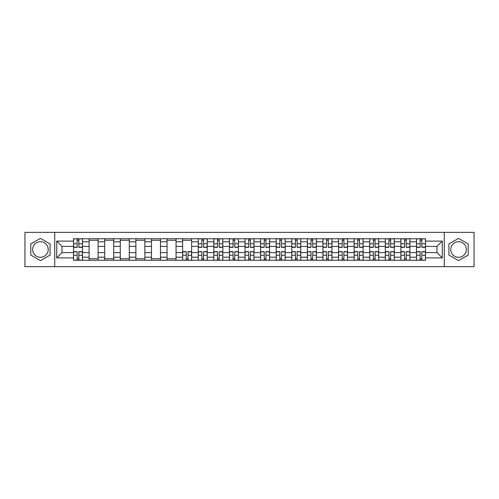 <?xml version="1.0" encoding="UTF-8"?>
<svg xmlns="http://www.w3.org/2000/svg" width="499" height="499" viewBox="0 0 499 499"><rect width="100%" height="100%" fill="white"/><g stroke="black" fill="none" stroke-linecap="round" stroke-linejoin="round"><path stroke-width="0.75" d="M40.438 257.297A7.797 7.797 0 0 1 32.647 249.5A7.797 7.797 0 0 1 40.438 241.703A7.797 7.797 0 0 1 48.235 249.5A7.797 7.797 0 0 1 40.438 257.297M458.562 257.297A7.797 7.797 0 0 1 450.765 249.5A7.797 7.797 0 0 1 458.562 241.703A7.797 7.797 0 0 1 466.353 249.5A7.797 7.797 0 0 1 458.562 257.297M444.272 266.641L474.05 266.641L474.05 232.359L24.95 232.359L24.95 266.641L444.272 266.641L444.272 232.359M89.109 260.241L89.109 241.803L82.51 241.803L82.51 260.241M82.51 241.803L82.51 238.759M89.109 241.803L89.109 238.759M98.103 238.759L98.103 260.241M104.696 260.241L104.696 238.759M113.691 238.759L113.691 260.241M120.284 260.241L120.284 238.759M129.278 238.759L129.278 260.241M135.878 260.241L135.878 238.759M144.872 238.759L144.872 260.241M151.465 260.241L151.465 238.759M160.46 238.759L160.46 260.241M167.053 260.241L167.053 238.759M176.047 238.759L176.047 260.241M182.646 260.241L182.646 238.759M191.641 238.759L191.641 260.241M198.234 260.241L198.234 238.759M207.228 238.759L207.228 260.241M213.822 260.241L213.822 238.759M222.816 238.759L222.816 260.241M229.415 260.241L229.415 238.759M238.41 238.759L238.41 260.241M245.003 260.241L245.003 238.759M253.997 238.759L253.997 260.241M260.59 260.241L260.59 238.759M269.585 238.759L269.585 260.241M276.184 260.241L276.184 238.759M285.178 238.759L285.178 260.241M291.772 260.241L291.772 238.759M300.766 238.759L300.766 260.241M307.359 260.241L307.359 238.759M316.354 238.759L316.354 260.241M322.953 260.241L322.953 238.759M331.947 238.759L331.947 260.241M338.54 260.241L338.54 238.759M347.535 238.759L347.535 260.241M354.128 260.241L354.128 238.759M363.122 238.759L363.122 260.241M369.722 260.241L369.722 238.759M378.716 238.759L378.716 260.241M385.309 260.241L385.309 238.759M394.304 238.759L394.304 260.241M400.897 260.241L400.897 238.759M409.891 238.759L409.891 260.241M416.49 260.241L416.49 238.759M416.49 252.6L409.891 252.6M400.897 252.6L394.304 252.6M385.309 252.6L378.716 252.6M369.722 252.6L363.122 252.6M354.128 252.6L347.535 252.6M338.54 252.6L331.947 252.6M322.953 252.6L316.354 252.6M307.359 252.6L300.766 252.6M291.772 252.6L285.178 252.6M276.184 252.6L269.585 252.6M260.59 252.6L253.997 252.6M245.003 252.6L238.41 252.6M229.415 252.6L222.816 252.6M213.822 252.6L207.228 252.6M198.234 252.6L191.641 252.6M182.646 252.6L176.047 252.6M167.053 252.6L160.46 252.6M151.465 252.6L144.872 252.6M135.878 252.6L129.278 252.6M120.284 252.6L113.691 252.6M104.696 252.6L98.103 252.6M89.109 252.6L82.51 252.6M416.49 246.4L409.891 246.4M400.897 246.4L394.304 246.4M385.309 246.4L378.716 246.4M369.722 246.4L363.122 246.4M354.128 246.4L347.535 246.4M338.54 246.4L331.947 246.4M322.953 246.4L316.354 246.4M307.359 246.4L300.766 246.4M291.772 246.4L285.178 246.4M276.184 246.4L269.585 246.4M260.59 246.4L253.997 246.4M245.003 246.4L238.41 246.4M229.415 246.4L222.816 246.4M213.822 246.4L207.228 246.4M198.234 246.4L191.641 246.4M182.646 246.4L176.047 246.4M167.053 246.4L160.46 246.4M151.465 246.4L144.872 246.4M135.878 246.4L129.278 246.4M120.284 246.4L113.691 246.4M104.696 246.4L98.103 246.4M89.109 246.4L82.51 246.4M62.026 252.6L73.515 252.6L73.515 246.4L62.026 246.4L62.026 252.6L56.73 257.896L56.73 241.104L73.515 241.104L73.515 246.4M425.485 246.4L425.485 252.6L436.974 252.6L436.974 246.4L425.485 246.4L425.485 238.759L73.515 238.759L73.515 241.104M425.485 241.104L442.27 241.104L442.27 257.896L425.485 257.896L425.485 252.6M73.515 252.6L73.515 260.241L425.485 260.241L425.485 257.896M73.515 257.896L56.73 257.896M54.728 266.641L54.728 232.359M50.081 243.93L40.438 238.366L30.795 243.93L30.795 255.07L40.438 260.634L50.081 255.07L50.081 243.93M468.205 243.93L458.562 238.366L448.919 243.93L448.919 255.07L458.562 260.634L468.205 255.07L468.205 243.93M78.867 258.744L77.164 258.744M77.164 240.256L78.867 240.256M98.103 258.744L89.109 258.744M89.109 240.256L98.103 240.256M113.691 258.744L104.696 258.744M104.696 240.256L113.691 240.256M129.278 258.744L120.284 258.744M120.284 240.256L129.278 240.256M144.872 258.744L135.878 258.744M135.878 240.256L144.872 240.256M160.46 258.744L151.465 258.744M151.465 240.256L160.46 240.256M176.047 258.744L167.053 258.744M167.053 240.256L176.047 240.256M187.992 258.744L186.289 258.744M182.646 240.256L191.641 240.256M203.58 258.744L201.883 258.744M201.883 240.256L203.58 240.256M219.173 258.744L217.47 258.744M217.47 240.256L219.173 240.256M234.761 258.744L233.058 258.744M233.058 240.256L234.761 240.256M250.348 258.744L248.652 258.744M248.652 240.256L250.348 240.256M265.942 258.744L264.239 258.744M264.239 240.256L265.942 240.256M281.53 258.744L279.827 258.744M279.827 240.256L281.53 240.256M297.117 258.744L295.42 258.744M295.42 240.256L297.117 240.256M312.711 258.744L311.008 258.744M311.008 240.256L312.711 240.256M328.298 258.744L326.596 258.744M326.596 240.256L328.298 240.256M343.886 258.744L342.189 258.744M342.189 240.256L343.886 240.256M359.48 258.744L357.777 258.744M357.777 240.256L359.48 240.256M375.067 258.744L373.364 258.744M373.364 240.256L375.067 240.256M390.655 258.744L388.958 258.744M388.958 240.256L390.655 240.256M406.248 258.744L404.546 258.744M404.546 240.256L406.248 240.256M421.836 258.744L420.133 258.744M420.133 240.256L421.836 240.256M56.73 241.104L62.026 246.4M436.974 252.6L442.27 257.896M436.974 246.4L442.27 241.104M78.867 247.354L78.867 238.859L82.46 238.859L82.46 247.354L78.867 247.354M77.164 240.156L78.867 240.156M77.164 238.859L73.565 238.859L73.565 247.354L77.164 247.354L77.164 238.859L78.867 238.859M77.164 251.646L77.164 260.141L73.565 260.141L73.565 251.646L77.164 251.646M78.867 258.844L77.164 258.844M78.867 260.141L82.46 260.141L82.46 251.646L78.867 251.646L78.867 260.141L77.164 260.141M203.58 247.354L203.58 238.859L207.179 238.859L207.179 247.354L203.58 247.354M201.883 240.156L203.58 240.156M201.883 238.859L198.284 238.859L198.284 247.354L201.883 247.354L201.883 238.859L203.58 238.859M219.173 247.354L219.173 238.859L222.766 238.859L222.766 247.354L219.173 247.354M217.47 240.156L219.173 240.156M217.47 238.859L213.871 238.859L213.871 247.354L217.47 247.354L217.47 238.859L219.173 238.859M234.761 247.354L234.761 238.859L238.36 238.859L238.36 247.354L234.761 247.354M233.058 240.156L234.761 240.156M233.058 238.859L229.465 238.859L229.465 247.354L233.058 247.354L233.058 238.859L234.761 238.859M250.348 247.354L250.348 238.859L253.947 238.859L253.947 247.354L250.348 247.354M248.652 240.156L250.348 240.156M248.652 238.859L245.053 238.859L245.053 247.354L248.652 247.354L248.652 238.859L250.348 238.859M265.942 247.354L265.942 238.859L269.535 238.859L269.535 247.354L265.942 247.354M264.239 240.156L265.942 240.156M264.239 238.859L260.64 238.859L260.64 247.354L264.239 247.354L264.239 238.859L265.942 238.859M281.53 247.354L281.53 238.859L285.129 238.859L285.129 247.354L281.53 247.354M279.827 240.156L281.53 240.156M279.827 238.859L276.234 238.859L276.234 247.354L279.827 247.354L279.827 238.859L281.53 238.859M297.117 247.354L297.117 238.859L300.716 238.859L300.716 247.354L297.117 247.354M295.42 240.156L297.117 240.156M295.42 238.859L291.821 238.859L291.821 247.354L295.42 247.354L295.42 238.859L297.117 238.859M312.711 247.354L312.711 238.859L316.304 238.859L316.304 247.354L312.711 247.354M311.008 240.156L312.711 240.156M311.008 238.859L307.409 238.859L307.409 247.354L311.008 247.354L311.008 238.859L312.711 238.859M328.298 247.354L328.298 238.859L331.897 238.859L331.897 247.354L328.298 247.354M326.596 240.156L328.298 240.156M326.596 238.859L323.003 238.859L323.003 247.354L326.596 247.354L326.596 238.859L328.298 238.859M343.886 247.354L343.886 238.859L347.485 238.859L347.485 247.354L343.886 247.354M342.189 240.156L343.886 240.156M342.189 238.859L338.59 238.859L338.59 247.354L342.189 247.354L342.189 238.859L343.886 238.859M359.48 247.354L359.48 238.859L363.072 238.859L363.072 247.354L359.48 247.354M357.777 240.156L359.48 240.156M357.777 238.859L354.178 238.859L354.178 247.354L357.777 247.354L357.777 238.859L359.48 238.859M375.067 247.354L375.067 238.859L378.666 238.859L378.666 247.354L375.067 247.354M373.364 240.156L375.067 240.156M373.364 238.859L369.771 238.859L369.771 247.354L373.364 247.354L373.364 238.859L375.067 238.859M390.655 247.354L390.655 238.859L394.254 238.859L394.254 247.354L390.655 247.354M388.958 240.156L390.655 240.156M388.958 238.859L385.359 238.859L385.359 247.354L388.958 247.354L388.958 238.859L390.655 238.859M406.248 247.354L406.248 238.859L409.841 238.859L409.841 247.354L406.248 247.354M404.546 240.156L406.248 240.156M404.546 238.859L400.947 238.859L400.947 247.354L404.546 247.354L404.546 238.859L406.248 238.859M186.289 251.646L186.289 260.141L182.696 260.141L182.696 251.646L186.289 251.646M187.992 258.844L186.289 258.844M187.992 260.141L191.591 260.141L191.591 251.646L187.992 251.646L187.992 260.141L186.289 260.141M201.883 251.646L201.883 260.141L198.284 260.141L198.284 251.646L201.883 251.646M203.58 258.844L201.883 258.844M203.58 260.141L207.179 260.141L207.179 251.646L203.58 251.646L203.58 260.141L201.883 260.141M217.47 251.646L217.47 260.141L213.871 260.141L213.871 251.646L217.47 251.646M219.173 258.844L217.47 258.844M219.173 260.141L222.766 260.141L222.766 251.646L219.173 251.646L219.173 260.141L217.47 260.141M233.058 251.646L233.058 260.141L229.465 260.141L229.465 251.646L233.058 251.646M234.761 258.844L233.058 258.844M234.761 260.141L238.36 260.141L238.36 251.646L234.761 251.646L234.761 260.141L233.058 260.141M248.652 251.646L248.652 260.141L245.053 260.141L245.053 251.646L248.652 251.646M250.348 258.844L248.652 258.844M250.348 260.141L253.947 260.141L253.947 251.646L250.348 251.646L250.348 260.141L248.652 260.141M264.239 251.646L264.239 260.141L260.64 260.141L260.64 251.646L264.239 251.646M265.942 258.844L264.239 258.844M265.942 260.141L269.535 260.141L269.535 251.646L265.942 251.646L265.942 260.141L264.239 260.141M279.827 251.646L279.827 260.141L276.234 260.141L276.234 251.646L279.827 251.646M281.53 258.844L279.827 258.844M281.53 260.141L285.129 260.141L285.129 251.646L281.53 251.646L281.53 260.141L279.827 260.141M295.42 251.646L295.42 260.141L291.821 260.141L291.821 251.646L295.42 251.646M297.117 258.844L295.42 258.844M297.117 260.141L300.716 260.141L300.716 251.646L297.117 251.646L297.117 260.141L295.42 260.141M311.008 251.646L311.008 260.141L307.409 260.141L307.409 251.646L311.008 251.646M312.711 258.844L311.008 258.844M312.711 260.141L316.304 260.141L316.304 251.646L312.711 251.646L312.711 260.141L311.008 260.141M326.596 251.646L326.596 260.141L323.003 260.141L323.003 251.646L326.596 251.646M328.298 258.844L326.596 258.844M328.298 260.141L331.897 260.141L331.897 251.646L328.298 251.646L328.298 260.141L326.596 260.141M342.189 251.646L342.189 260.141L338.59 260.141L338.59 251.646L342.189 251.646M343.886 258.844L342.189 258.844M343.886 260.141L347.485 260.141L347.485 251.646L343.886 251.646L343.886 260.141L342.189 260.141M357.777 251.646L357.777 260.141L354.178 260.141L354.178 251.646L357.777 251.646M359.48 258.844L357.777 258.844M359.48 260.141L363.072 260.141L363.072 251.646L359.48 251.646L359.48 260.141L357.777 260.141M373.364 251.646L373.364 260.141L369.771 260.141L369.771 251.646L373.364 251.646M375.067 258.844L373.364 258.844M375.067 260.141L378.666 260.141L378.666 251.646L375.067 251.646L375.067 260.141L373.364 260.141M388.958 251.646L388.958 260.141L385.359 260.141L385.359 251.646L388.958 251.646M390.655 258.844L388.958 258.844M390.655 260.141L394.254 260.141L394.254 251.646L390.655 251.646L390.655 260.141L388.958 260.141M404.546 251.646L404.546 260.141L400.947 260.141L400.947 251.646L404.546 251.646M406.248 258.844L404.546 258.844M406.248 260.141L409.841 260.141L409.841 251.646L406.248 251.646L406.248 260.141L404.546 260.141M421.836 247.354L421.836 238.859L425.435 238.859L425.435 247.354L421.836 247.354M420.133 240.156L421.836 240.156M420.133 238.859L416.54 238.859L416.54 247.354L420.133 247.354L420.133 238.859L421.836 238.859M420.133 251.646L420.133 260.141L416.54 260.141L416.54 251.646L420.133 251.646M421.836 258.844L420.133 258.844M421.836 260.141L425.435 260.141L425.435 251.646L421.836 251.646L421.836 260.141L420.133 260.141M400.897 241.803L394.304 241.803M385.309 241.803L378.716 241.803M369.722 241.803L363.122 241.803M354.128 241.803L347.535 241.803M338.54 241.803L331.947 241.803M322.953 241.803L316.354 241.803M307.359 241.803L300.766 241.803M291.772 241.803L285.178 241.803M276.184 241.803L269.585 241.803M260.59 241.803L253.997 241.803M245.003 241.803L238.41 241.803M229.415 241.803L222.816 241.803M213.822 241.803L207.228 241.803M198.234 241.803L191.641 241.803M182.646 241.803L176.047 241.803M167.053 241.803L160.46 241.803M151.465 241.803L144.872 241.803M135.878 241.803L129.278 241.803M120.284 241.803L113.691 241.803M104.696 241.803L98.103 241.803M416.49 241.803L409.891 241.803M400.897 257.197L394.304 257.197M385.309 257.197L378.716 257.197M369.722 257.197L363.122 257.197M354.128 257.197L347.535 257.197M338.54 257.197L331.947 257.197M322.953 257.197L316.354 257.197M307.359 257.197L300.766 257.197M291.772 257.197L285.178 257.197M276.184 257.197L269.585 257.197M260.59 257.197L253.997 257.197M245.003 257.197L238.41 257.197M229.415 257.197L222.816 257.197M213.822 257.197L207.228 257.197M198.234 257.197L191.641 257.197M182.646 257.197L176.047 257.197M167.053 257.197L160.46 257.197M151.465 257.197L144.872 257.197M135.878 257.197L129.278 257.197M120.284 257.197L113.691 257.197M104.696 257.197L98.103 257.197M89.109 257.197L82.51 257.197M416.49 257.197L409.891 257.197M78.867 247.142L82.46 247.142M78.867 243.768L82.46 243.768M73.565 247.142L77.164 247.142M73.565 243.768L77.164 243.768M77.164 251.858L73.565 251.858M77.164 255.232L73.565 255.232M82.46 251.858L78.867 251.858M82.46 255.232L78.867 255.232M203.58 247.142L207.179 247.142M203.58 243.768L207.179 243.768M198.284 247.142L201.883 247.142M198.284 243.768L201.883 243.768M219.173 247.142L222.766 247.142M219.173 243.768L222.766 243.768M213.871 247.142L217.47 247.142M213.871 243.768L217.47 243.768M234.761 247.142L238.36 247.142M234.761 243.768L238.36 243.768M229.465 247.142L233.058 247.142M229.465 243.768L233.058 243.768M250.348 247.142L253.947 247.142M250.348 243.768L253.947 243.768M245.053 247.142L248.652 247.142M245.053 243.768L248.652 243.768M265.942 247.142L269.535 247.142M265.942 243.768L269.535 243.768M260.64 247.142L264.239 247.142M260.64 243.768L264.239 243.768M281.53 247.142L285.129 247.142M281.53 243.768L285.129 243.768M276.234 247.142L279.827 247.142M276.234 243.768L279.827 243.768M297.117 247.142L300.716 247.142M297.117 243.768L300.716 243.768M291.821 247.142L295.42 247.142M291.821 243.768L295.42 243.768M312.711 247.142L316.304 247.142M312.711 243.768L316.304 243.768M307.409 247.142L311.008 247.142M307.409 243.768L311.008 243.768M328.298 247.142L331.897 247.142M328.298 243.768L331.897 243.768M323.003 247.142L326.596 247.142M323.003 243.768L326.596 243.768M343.886 247.142L347.485 247.142M343.886 243.768L347.485 243.768M338.59 247.142L342.189 247.142M338.59 243.768L342.189 243.768M359.48 247.142L363.072 247.142M359.48 243.768L363.072 243.768M354.178 247.142L357.777 247.142M354.178 243.768L357.777 243.768M375.067 247.142L378.666 247.142M375.067 243.768L378.666 243.768M369.771 247.142L373.364 247.142M369.771 243.768L373.364 243.768M390.655 247.142L394.254 247.142M390.655 243.768L394.254 243.768M385.359 247.142L388.958 247.142M385.359 243.768L388.958 243.768M406.248 247.142L409.841 247.142M406.248 243.768L409.841 243.768M400.947 247.142L404.546 247.142M400.947 243.768L404.546 243.768M186.289 251.858L182.696 251.858M186.289 255.232L182.696 255.232M191.591 251.858L187.992 251.858M191.591 255.232L187.992 255.232M201.883 251.858L198.284 251.858M201.883 255.232L198.284 255.232M207.179 251.858L203.58 251.858M207.179 255.232L203.58 255.232M217.47 251.858L213.871 251.858M217.47 255.232L213.871 255.232M222.766 251.858L219.173 251.858M222.766 255.232L219.173 255.232M233.058 251.858L229.465 251.858M233.058 255.232L229.465 255.232M238.36 251.858L234.761 251.858M238.36 255.232L234.761 255.232M248.652 251.858L245.053 251.858M248.652 255.232L245.053 255.232M253.947 251.858L250.348 251.858M253.947 255.232L250.348 255.232M264.239 251.858L260.64 251.858M264.239 255.232L260.64 255.232M269.535 251.858L265.942 251.858M269.535 255.232L265.942 255.232M279.827 251.858L276.234 251.858M279.827 255.232L276.234 255.232M285.129 251.858L281.53 251.858M285.129 255.232L281.53 255.232M295.42 251.858L291.821 251.858M295.42 255.232L291.821 255.232M300.716 251.858L297.117 251.858M300.716 255.232L297.117 255.232M311.008 251.858L307.409 251.858M311.008 255.232L307.409 255.232M316.304 251.858L312.711 251.858M316.304 255.232L312.711 255.232M326.596 251.858L323.003 251.858M326.596 255.232L323.003 255.232M331.897 251.858L328.298 251.858M331.897 255.232L328.298 255.232M342.189 251.858L338.59 251.858M342.189 255.232L338.59 255.232M347.485 251.858L343.886 251.858M347.485 255.232L343.886 255.232M357.777 251.858L354.178 251.858M357.777 255.232L354.178 255.232M363.072 251.858L359.48 251.858M363.072 255.232L359.48 255.232M373.364 251.858L369.771 251.858M373.364 255.232L369.771 255.232M378.666 251.858L375.067 251.858M378.666 255.232L375.067 255.232M388.958 251.858L385.359 251.858M388.958 255.232L385.359 255.232M394.254 251.858L390.655 251.858M394.254 255.232L390.655 255.232M404.546 251.858L400.947 251.858M404.546 255.232L400.947 255.232M409.841 251.858L406.248 251.858M409.841 255.232L406.248 255.232M421.836 247.142L425.435 247.142M421.836 243.768L425.435 243.768M416.54 247.142L420.133 247.142M416.54 243.768L420.133 243.768M420.133 251.858L416.54 251.858M420.133 255.232L416.54 255.232M425.435 251.858L421.836 251.858M425.435 255.232L421.836 255.232"/></g></svg>
